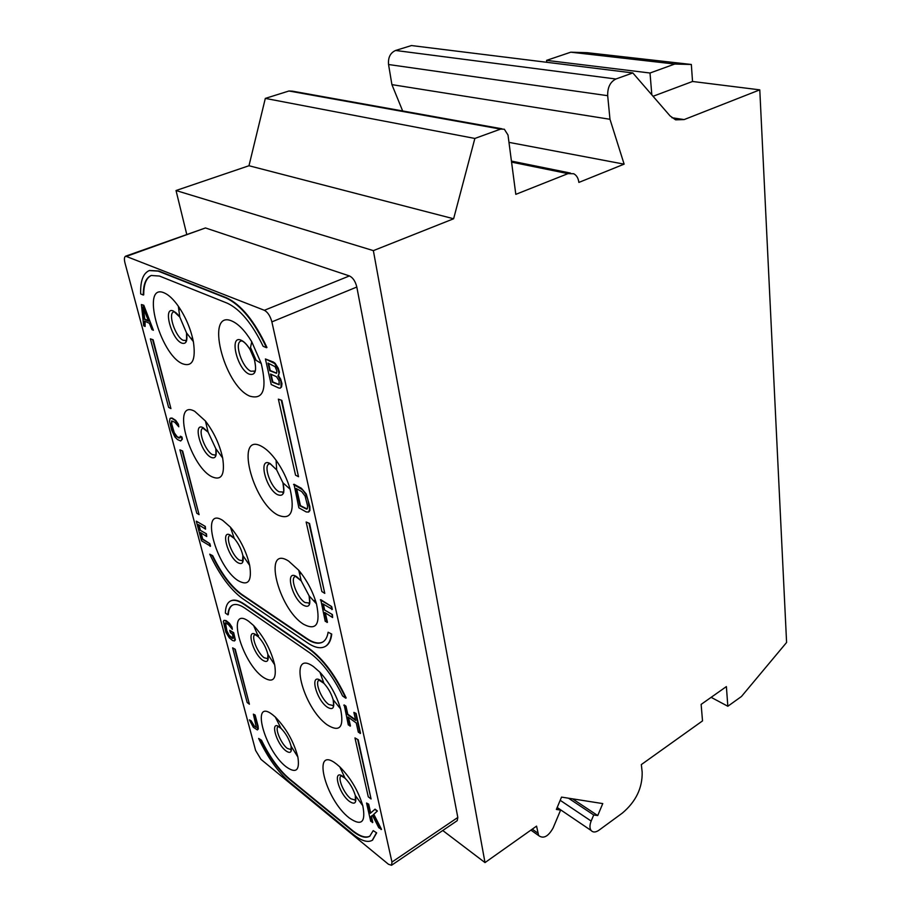 <?xml version="1.0" encoding="UTF-8"?>
<svg xmlns="http://www.w3.org/2000/svg" width="911" height="911" viewBox="0 0 911 911"><rect width="100%" height="100%" fill="white"/><g stroke="black" fill="none" stroke-linecap="round" stroke-linejoin="round"><path stroke-width="1.37" d="M786.592 642.471L741.452 696.505L727.832 706.253L726.386 686.587L701.14 704.385L702.518 720.897L641.333 764.591L642.164 772.061C642.506 787.935 635.912 801.6 622.395 813.056L598.937 830.228C595.589 832.495 592.97 832.574 591.091 830.468C589.565 828.201 589.588 825.07 591.159 821.062L593.71 814.969L597.73 815.561L602.763 803.593L561.529 797.102L556.359 809.458L560.618 810.084L553.102 827.997C548.24 836.583 543.423 839.099 538.629 835.569L536.556 826.118L485.005 862.592L373.362 250.627L453.621 218.765L474.859 138.449L500.594 129.1L504.33 129.225L508.008 135.033L515.808 194.35L567.986 173.625L573.691 173.728C576.595 175.265 578.314 178.157 578.872 182.416L624.126 164.151L609.983 119.284L607.683 95.689C607.478 87.456 610.222 81.888 615.904 79.006L632.826 72.937L670.052 115.902L675.598 119.831L684.15 119.58L759.785 89.859L786.592 642.471M727.832 706.253L711.127 697.336M402.662 110.971L391.912 84.632L388.553 64.522C387.961 57.518 390.307 52.838 395.59 50.469L411.453 45.55L632.826 72.937M186.709 234.218L176.028 190.524L248.976 165.734L265.317 98.399L288.946 90.998L292.454 91.168L501.961 128.804M759.785 89.859L692.531 81.478L653.05 96.281M651.832 94.869L650.01 73.017L674.744 64.043L691.335 64.476L692.531 81.478M691.335 64.476L587.196 52.701L570.776 52.189L546.577 60.365L546.805 62.29M650.01 73.017L546.577 60.365M674.744 64.043L570.776 52.189M609.983 119.284L391.912 84.632M624.126 164.151L508.976 142.367M474.859 138.449L265.317 98.399M453.621 218.765L248.976 165.734M373.362 250.627L176.028 190.524M485.005 862.592L442.746 830.502M391.958 862.079L457.812 817.463L457.208 820.686L391.536 865.268L391.958 862.079L271.877 321.879C270.271 316.026 267.777 312.166 264.372 310.298L125.638 256.173C124.272 256.902 124.055 259.168 124.978 262.96L255.604 750.459L260.99 759.375L388.462 864.266L391.536 865.268M457.812 817.463L356.816 287.033C355.404 281.328 352.944 277.627 349.425 275.931L205.453 227.955L125.638 256.173M560.618 810.084L557.088 807.693M597.73 815.561L572.495 798.822M593.71 814.969L568.475 798.195M249.705 396.103C263.404 400.134 267.242 389.248 261.229 363.443L251.755 341.784C245.207 330.955 238.625 324.054 231.998 321.082C204.736 308.84 223.605 385.342 249.705 396.103M277.787 515.034C290.973 520.58 295.096 511.982 290.165 489.264C287.113 478.844 282.421 469.188 276.101 460.294C271.136 453.519 266.297 448.872 261.571 446.333C234.731 431.45 252.062 501.699 277.787 515.034M303.579 624.263C316.379 630.993 320.672 624.183 316.47 603.845C312.837 591.444 306.939 580.25 298.762 570.263L288.673 561.119C262.277 544.061 278.254 608.799 303.579 624.263M327.345 724.94C339.826 732.615 344.233 727.274 340.577 708.895C336.455 695.036 329.566 682.817 319.92 672.227L313.6 666.693C287.671 647.858 302.441 707.71 327.345 724.94M349.323 818.01C361.508 826.482 365.994 822.36 362.772 805.666C358.205 790.702 350.553 777.766 339.792 766.857L336.603 764.135C311.152 743.832 324.84 799.334 349.323 818.01M182.507 363.762C192.38 367.27 196.002 359.879 193.371 341.614C190.752 328.917 185.73 317.108 178.317 306.176C173.409 299.264 168.74 294.845 164.287 292.921C140.453 282.125 159.721 354.459 182.507 363.762M211.523 476.578C221.464 481.156 225.176 474.961 222.66 457.982C219.665 444.466 213.914 432.144 205.419 420.996L194.738 411.328C171.154 398.164 188.93 464.952 211.523 476.578M238.306 580.74C248.259 586.251 252.051 581.138 249.682 565.401C246.312 551.144 239.878 538.39 230.403 527.139L222.808 520.454C199.486 505.309 215.953 567.166 238.306 580.74M263.108 677.215C273.027 683.535 276.887 679.401 274.678 664.802C270.943 649.919 263.917 636.823 253.622 625.538L248.749 621.348C225.734 604.562 241.028 662.001 263.108 677.215M286.156 766.811C296.007 773.826 299.913 770.558 297.874 757.03C293.786 741.622 286.259 728.288 275.304 717.025L272.799 714.896C250.115 696.744 264.349 750.231 286.156 766.811M226.497 297.783L226.019 297.977C240.698 304.809 254.192 321.389 266.479 347.717L266.957 347.512C254.67 321.196 241.176 304.616 226.497 297.783L158.639 270.966L149.529 270.487M151.442 275.418C146.272 277.798 143.699 284.289 143.722 294.857L143.278 295.027C143.255 284.266 145.908 277.753 151.237 275.486L159.448 276.044L227.249 303.181C240.083 309.125 252.051 323.496 263.142 346.294L266.479 347.717M170.926 408.606L153.139 339.769L150.372 338.846L168.615 407.365L170.926 408.606L152.706 339.94M150.372 338.846L153.139 339.769M199.076 514.647L182.644 450.991L179.922 449.852L196.787 513.212L199.076 514.647L182.223 451.173M179.922 449.852L182.644 450.991M325.284 646.423L325.478 646.32C328.928 644.362 331.012 640.285 331.741 634.102L328.119 632.234C327.322 637.199 325.466 640.501 322.551 642.153C318.406 644.282 313.077 643.166 306.551 638.793L241.426 594.621C230.813 586.855 221.1 573.941 212.297 555.869L212.696 555.676C221.498 573.748 231.2 586.65 241.825 594.416L241.426 594.621M328.119 632.234L331.741 634.102M241.825 594.416L306.961 638.565C313.373 642.87 318.645 644.02 322.779 642.016M325.478 646.32L325.056 646.559C320.513 648.905 314.671 647.675 307.508 642.847L242.428 598.504C230.346 589.565 219.449 574.795 209.746 554.195L212.696 555.676M324.783 593.368L309.535 523.472L306.142 522.003L321.868 591.535L324.783 593.368L309.091 523.688M306.142 522.003L309.535 523.472M298.512 476.726L281.841 400.362L278.367 399.155L295.54 475.143L298.512 476.726L281.374 400.567M278.367 399.155L281.841 400.362M309.341 648.678L308.943 648.905C322.836 659.165 335.1 675.598 345.759 698.202L346.169 697.963C335.51 675.358 323.234 658.938 309.341 648.678L244.307 604.095C238.636 600.281 234.127 599.21 230.768 600.896L230.551 601.009M232.601 605.086C230.05 606.612 228.604 609.801 228.285 614.64L227.898 614.845C228.228 609.869 229.743 606.646 232.43 605.177C235.528 603.629 239.684 604.619 244.911 608.161L309.888 652.936C322.038 661.887 332.948 676.224 342.604 695.97L345.759 698.202M249.398 704.214L235.254 649.292L232.624 647.835L247.154 702.472L249.398 704.214L234.879 649.497M232.624 647.835L235.254 649.292M372.519 840.113L376.664 832.859L373.214 830.638L369.786 836.207C365.573 838.644 359.594 836.742 351.84 830.49L288.833 778.837C278.527 769.932 269.292 757.132 261.138 740.449L261.491 740.244C269.656 756.916 278.891 769.715 289.186 778.62L288.833 778.837M373.214 830.638L376.664 832.859M289.186 778.62L352.215 830.251C359.834 836.4 365.755 838.336 369.98 836.07M372.701 839.999L372.326 840.249C367.702 842.926 361.155 840.83 352.671 833.964L289.698 782.185C277.969 771.97 267.618 757.383 258.644 738.445L261.491 740.244M371.073 798.981L358.194 739.766L354.96 737.921L368.272 796.806L371.073 798.981L357.795 740.017M354.96 737.921L358.194 739.766M280.189 388.177L281.567 386.913L281.977 383.679L280.679 379.158L278.481 375.696L279.404 372.155L278.219 368.158L275.133 363.307L273.425 362.066L265.408 358.957L271.227 384.533L278.732 387.984L280.189 388.177L281.089 387.118L280.895 381.151L278.003 375.913L278.971 373.874L278.436 370.162L274.655 363.512L265.408 358.957M308.681 512.039L309.934 510.524L309.865 506.562L306.233 493.99L301.393 488.262L294.014 484.253L298.876 507.826L306.233 511.959L308.681 512.039L309.66 509.101L307.736 499.262L305.777 494.217L302.611 489.833L293.558 484.47M327.015 622.498L324.749 612.499L332.617 617.556L332.424 614.572L324.134 609.755L322.779 603.799L332.31 609.357L331.684 606.589L320.774 599.666L325.227 621.325L327.436 622.259L325.307 612.852M324.555 609.527L323.337 604.152M153.39 330.26L143.801 305.242L141.421 304.559L143.687 325.796L145.122 326.457L144.542 321.071L149.393 323.28L151.921 329.588L153.39 330.26L143.357 305.413L141.421 304.559M145.122 326.457L145.02 321.287M180.697 440.981L182.337 439.17L181.984 437.052L180.526 436.232L180.219 437.644L178.886 438.043L175.641 435.845L173.842 432.93L171.325 424.23L171.667 420.939L174.684 422.192L178.795 426.792L177.952 424.378L175.288 420.575L171.78 418.286L169.993 418.468L169.526 421.315L171.689 430.208L174.923 436.973L177.44 439.535L180.697 440.981L181.915 439.364L181.562 437.234L180.105 436.426M179.934 437.929L177.133 436.654L174.263 432.748L171.735 424.048L171.906 420.962M178.795 426.792L178.374 424.184L175.709 420.392L172.202 418.103L170.71 418.081M209.849 543.673L202.299 539.221L200.511 532.548L206.717 536.545L206.444 533.823L199.851 530.043L198.393 524.588L205.556 529.154L205.294 526.421L196.298 521.16L201.536 540.792L210.509 546.179L209.849 543.673L202.686 539.027L201.058 532.901M200.249 529.849L198.94 524.93M355.541 719.804L347.786 714.224L345.975 706.207L344.21 704.943L348.287 724.905L350.45 725.942L348.503 717.378M350.052 726.181L347.956 716.98L356.258 722.981L358.33 732.216L360.517 733.275L356.087 713.427L353.878 712.391L355.689 720.442L347.387 714.463L345.565 706.446L343.8 705.182M370.675 813.022L368.67 804.151L366.552 803.035L370.697 821.255L372.793 822.382L371.403 816.21L372.44 815.379M372.417 822.633L371.016 816.45L372.428 815.345L378.782 827.712L381.493 829.317L373.817 814.297L377.405 811.006L375.059 809.162L370.31 813.352L368.283 804.402L366.552 803.035M234.457 640.957L235.38 639.898L233.66 632.667L229.72 630.31L230.346 632.644L232.476 634.181L233.239 638.349L229.242 635.434L226.907 630.936L225.45 622.817L228.41 624.627L232.351 629.353L229.071 623.511L224.584 620.3L223.332 621.302L225.871 632.223L229.242 637.78L232.635 640.57L234.457 640.957L234.822 638.713L233.284 632.872L229.72 630.31M232.351 629.353L231.975 627.019L229.447 623.306L226.042 620.55L223.855 620.414M256.355 727.285L254.408 726.226L251.129 720.772L249.386 719.884L253.372 727.308L257.369 729.927L257.756 726.534L254.773 715.249L253.372 714.144L256.321 727.388L253.03 725.338L249.386 719.884M257.369 729.927L258.28 729.016L258.12 726.318L255.137 715.044L253.372 714.144M226.019 297.977L158.184 271.136L149.324 270.556C143.141 273.232 140.26 281.009 140.67 293.911L143.278 295.027M209.746 554.195L212.297 555.869M325.056 646.559C328.507 644.589 330.591 640.524 331.319 634.341M308.943 648.905L243.92 604.3C238.249 600.486 233.74 599.415 230.369 601.101C227.181 602.854 225.518 606.84 225.37 613.057L227.898 614.845M258.644 738.445L261.138 740.449M372.326 840.249L376.277 833.11M268.028 363.079L275.076 366.689L276.898 370.959L276.557 373.282L269.77 370.743L268.028 363.079M279.108 380.832L279.142 384.761L272.355 382.153L270.51 374.011L276.477 376.698L279.108 380.832M276.625 373.146L270.248 370.538L268.608 363.341M279.21 384.613L272.833 381.948L271.091 374.273M296.086 488.478L301.632 491.507L305.094 496.051L307.542 505.742L307.394 508.714L306.688 509.181L300.038 505.89L296.086 488.478M307.041 508.942L300.482 505.673L296.656 488.786M331.684 606.589L320.353 599.893M331.877 609.596L331.262 606.817M332.424 614.572L324.134 609.755M332.617 617.556L332.003 614.8M142.913 306.95L148.63 321.207L144.257 319.226L142.913 306.95M148.447 320.752L144.701 319.055L143.551 308.533M210.111 546.372L209.45 543.867M205.294 526.421L196.298 521.16M205.556 529.154L204.884 526.615M206.444 533.823L199.851 530.043M206.717 536.545L206.045 534.017M356.087 713.427L353.878 712.391M360.118 733.526L355.677 713.666M377.405 811.006L374.672 809.412M373.817 814.297L377.017 811.257M381.117 829.579L373.43 814.548M225.165 623.728L224.949 623.09M225.347 625.105L224.789 623.921M226.907 630.936L224.971 625.31M227.545 632.655L226.52 631.129M228.331 634.147L227.169 632.849M229.242 635.434L227.955 634.352M230.278 636.504L228.855 635.639M232.396 638.042L229.902 636.709M233.239 638.349L232.02 638.247M684.15 119.58L671.942 117.735M615.904 79.006L395.59 50.469M607.683 95.689L388.553 64.522M567.986 173.625L511.572 162.124M500.594 129.1L288.946 90.998M537.638 832.961L532.252 829.158M591.159 821.062L560.185 800.302M126.8 256.242L205.453 227.955M264.372 310.298L349.425 275.931M271.877 321.879L356.816 287.033M241.221 340.258C244.216 341.648 247.166 344.757 250.069 349.573L254.294 359.219C257.05 370.8 255.342 375.765 249.17 374.136C237.156 369.388 228.763 334.303 241.221 340.258M250.514 347.512L256.128 360.335M255.012 371.016L250.969 371.244C242.315 367.953 233.945 343.105 240.891 341.078L241.768 340.862M186.425 340.407L183.362 340.372C175.675 337.48 167.499 313.521 173.716 311.892L174.286 311.744M181.665 343.071C171.188 338.96 162.579 305.811 173.489 311.072L179.786 317.062L186.516 332.879C187.734 341.124 186.117 344.517 181.665 343.071M297.874 757.03L291.121 746.246L290.973 750.448L291.235 749.628L287.318 748.421C281.043 743.786 274.496 728.083 278.219 726.534L281.009 728.333C285.917 733.389 289.288 739.356 291.121 746.246C292.078 752.372 290.336 753.898 285.883 750.823C275.874 743.33 269.542 718.927 279.882 727.365L281.009 728.333L275.304 717.025M362.772 805.666L355.336 795.565L355.392 800.951L355.575 800.177L350.826 798.753C343.971 793.663 337.218 777.698 341.181 775.876L345.053 778.199C349.87 783.096 353.297 788.892 355.336 795.565C356.827 803.103 354.823 805.017 349.323 801.316C338.083 792.866 332.025 767.54 343.618 776.958L345.053 778.199L339.792 766.857M222.66 457.982L215.827 448.69C217 456.343 215.338 459.201 210.851 457.254C200.477 452.072 192.528 421.497 203.312 427.783L208.118 432.156L215.827 448.69C216.066 454.714 215.896 457.06 215.326 455.705L215.497 455.079L212.468 454.635C205.191 451.116 197.482 429.855 202.948 428.181L203.381 428.045M249.682 565.401L242.873 555.551C243.977 562.668 242.28 565.025 237.782 562.645C227.522 556.553 220.177 528.278 230.825 535.417L234.252 538.435C238.477 543.468 241.358 549.174 242.873 555.551L242.531 561.472L242.725 560.777L239.342 560.106C232.419 556.097 225.142 537.057 229.936 535.395L230.267 535.281M274.678 664.802L267.902 654.462C268.927 661.056 267.208 662.98 262.721 660.224C252.586 653.369 245.776 627.144 256.276 634.978L258.473 636.88C263.074 641.948 266.217 647.801 267.902 654.462L267.675 659.439L267.902 658.687L264.213 657.753C257.642 653.392 250.741 636.174 254.955 634.557L255.171 634.466M257.608 634.853L258.53 635.434M283.469 492.065L279.13 491.815C271 487.84 263.097 465.965 269.109 463.927L269.804 463.71M277.422 494.616C265.579 488.66 257.881 456.491 270.146 463.585L276.659 469.894L282.934 482.807C285.2 493.022 283.355 496.962 277.422 494.616M309.615 603.082L304.991 602.513C297.328 598.037 289.846 578.553 295.062 576.549L295.585 576.356M303.352 605.223C291.714 598.276 284.619 568.669 296.667 576.697L301.199 580.842L309.102 595.828C311.038 604.995 309.125 608.127 303.352 605.223M340.577 708.895L333.153 699.716C334.838 707.995 332.879 710.466 327.243 707.13C315.798 699.363 309.262 672.022 321.071 680.813L323.917 683.318C328.233 688.067 331.308 693.533 333.153 699.716C333.768 705.319 333.768 707.517 333.175 706.287L333.312 705.604L328.814 704.488C321.572 699.659 314.477 682.111 319.009 680.187L319.374 680.027M570.468 173.079L511.435 161.088M538.629 835.569L530.919 830.103M591.091 830.468L557.179 807.499M241.563 340.805L241.597 340.816C244.011 341.557 246.835 344.472 250.069 349.573L251.755 341.784M254.909 371.221L254.249 371.973C254.146 371.176 257.255 373.02 254.294 359.219L261.229 363.443M180.389 309.284L178.818 309.899M174.183 311.71L173.853 311.596C175.345 311.949 177.315 313.771 179.786 317.062L178.317 306.176M185.946 340.6L185.81 341.181C186.448 342.878 186.687 340.11 186.516 332.879L193.371 341.614M192.574 337.924L190.98 338.573M202.948 428.181L208.118 432.156L205.419 420.996M229.936 535.395L234.252 538.435L230.403 527.139M254.955 634.557L258.473 636.88L253.622 625.538M269.656 463.665L268.688 463.631L270.362 463.927L276.659 469.894L276.101 460.294M282.911 492.339L282.877 492.851C284.016 494.354 284.038 491.006 282.934 482.807L290.165 489.264M301.211 573.326L299.651 574.146M295.483 576.333L301.199 580.842L298.762 570.263M309.171 603.31L309.091 603.913C309.842 605.416 309.842 602.729 309.102 595.828L316.47 603.845M315.297 600.007L313.726 600.861M319.009 680.187L323.917 683.318L319.92 672.227"/></g></svg>
